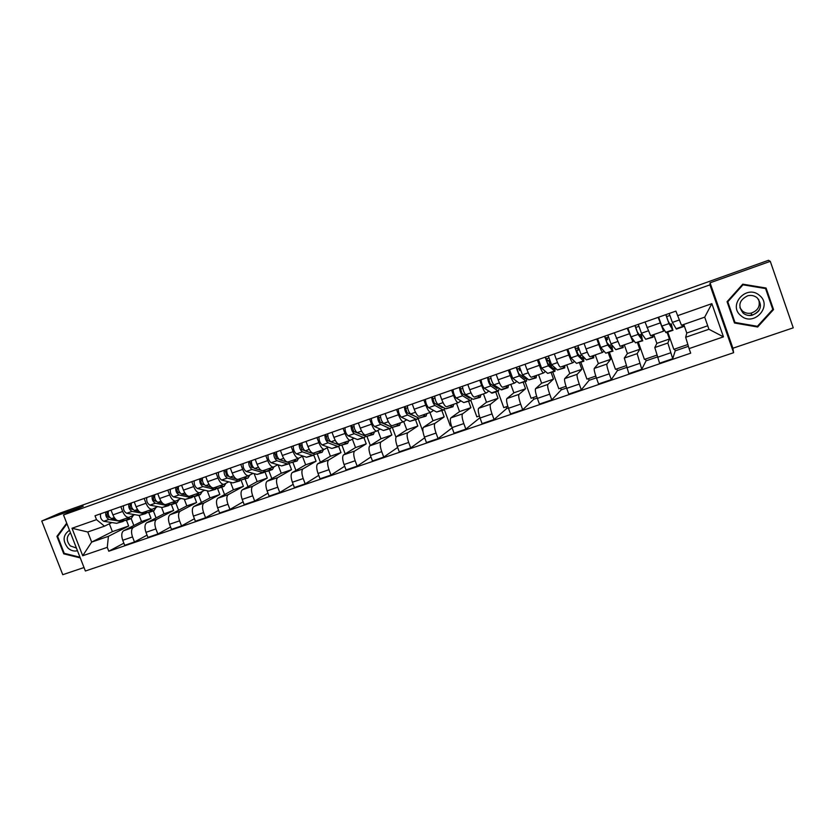 <?xml version="1.0" encoding="UTF-8"?>
<svg xmlns="http://www.w3.org/2000/svg" width="835" height="835" viewBox="0 0 835 835"><rect width="100%" height="100%" fill="white"/><g stroke="black" fill="none" stroke-linecap="round" stroke-linejoin="round"><path stroke-width="1.25" d="M41.75 521.03L83.229 506.24L63.512 514.944L85.379 571.004L733.61 352.704L732.9 348.226L793.25 327.831L770.288 261.345L768.503 260.301L59.243 513.41L41.75 521.03L62.761 574.699L84.022 567.518M770.288 261.345L710.063 282.814L709.927 284.86L63.512 514.944M139.153 515.425L141.522 521.572L123.632 530.736C121.493 532.386 121.19 535.559 122.735 540.276L124.676 545.297L134.466 541.967L132.525 536.926C130.97 532.198 131.252 529.014 133.36 527.386L151.01 518.284L148.787 512.533M134.592 514.642L129.289 517.251C126.836 517.784 124.624 515.853 122.672 511.458L112.892 514.892C114.854 519.266 117.067 521.176 119.551 520.643L129.06 517.335M112.892 514.892L111.045 510.122M147.054 535.152L134.466 541.967M153.379 510.936L156.061 517.919M122.672 511.458L120.825 506.678M161.562 507.356L164.025 513.786L146.72 522.773C144.664 524.39 144.403 527.584 145.968 532.333L147.92 537.385L157.846 534.003L155.894 528.931C154.329 524.171 154.559 520.977 156.594 519.37L173.649 510.456L171.425 504.664M134.237 501.95L136.095 506.751C138.046 511.166 140.238 513.107 142.639 512.606L152.294 509.246M170.57 527.01L157.846 534.003M175.861 503.119L178.596 510.237M157.638 506.605L152.513 509.173C150.133 509.663 147.962 507.701 146.01 503.275L144.152 498.453M184.253 499.142L186.842 505.895L170.142 514.694C168.159 516.301 167.95 519.485 169.515 524.276L171.478 529.369L181.55 525.935L179.588 520.831C178.012 516.03 178.199 512.836 180.151 511.25L196.59 502.524L194.346 496.658M157.752 493.662L159.621 498.505C161.572 502.952 163.712 504.924 166.05 504.455L175.841 501.042M194.419 518.733L181.55 525.935M198.646 495.197L201.423 502.472M181.007 498.464L176.049 500.969C173.753 501.438 171.624 499.434 169.662 494.978L167.804 490.124M207.247 490.792L209.961 497.9L193.887 506.511C191.977 508.087 191.82 511.281 193.407 516.103L195.369 521.228L205.577 517.752L203.615 512.606C202.018 507.774 202.164 504.58 204.032 503.004L219.845 494.487L217.538 488.444M181.602 485.26L183.47 490.135C185.422 494.623 187.531 496.637 189.785 496.178L199.722 492.723M218.593 510.342L205.577 517.752M221.734 487.17L224.573 494.602M204.69 490.208L199.93 492.65C197.697 493.088 195.609 491.063 193.657 486.565L191.789 481.67M230.543 482.296L233.403 489.801L217.956 498.203C216.14 499.758 216.025 502.962 217.622 507.816L219.595 512.982L229.949 509.454L227.976 504.267C226.368 499.403 226.462 496.199 228.247 494.654L243.413 486.335L241.012 480.01M205.786 476.743L207.654 481.659C209.606 486.168 211.673 488.224 213.854 487.797L223.937 484.29M243.11 501.814L229.949 509.454M245.146 479.029L248.026 486.648M228.717 481.837L224.135 484.216C221.985 484.624 219.939 482.567 217.987 478.027L216.119 473.101M254.143 473.643L257.149 481.586L242.38 489.78C240.637 491.314 240.574 494.529 242.192 499.403L244.175 504.611L254.675 501.042L252.692 495.813C251.074 490.917 251.105 487.713 252.807 486.189L267.304 478.069L264.925 471.775M230.303 468.101L232.182 473.048C234.134 477.61 236.159 479.687 238.257 479.3L241.065 480.031L246.659 478.079L243.862 477.349M267.962 493.141L254.675 501.042M268.86 470.783L271.813 478.591M253.068 473.341L248.684 475.668C246.628 476.044 244.613 473.946 242.672 469.374L240.783 464.406M278.055 464.813L281.238 473.257L267.137 481.242C265.488 482.755 265.478 485.97 267.106 490.876L269.089 496.126L279.746 492.504L277.763 487.233C276.124 482.306 276.114 479.092 277.721 477.589L291.519 469.698L289.202 463.54M255.186 459.333L257.065 464.323C259.017 468.915 261 471.034 263.015 470.679L273.41 467.057M293.168 484.331L279.746 492.504M292.908 462.423L295.924 470.449M277.773 464.73L273.588 466.995C271.615 467.339 269.653 465.21 267.701 460.596L265.812 455.586M302.427 456.223L305.652 464.813L292.25 472.579C290.695 474.071 290.737 477.286 292.386 482.233L294.379 487.525L305.182 483.841L303.189 478.538C301.539 473.57 301.466 470.355 302.99 468.884L316.079 461.202L313.803 455.127M280.414 450.451L282.314 455.472C284.255 460.106 286.186 462.256 288.117 461.932L298.68 458.258M318.74 475.365L305.182 483.841M317.279 453.948L320.379 462.214M302.823 456.004L298.846 458.196C296.957 458.509 295.037 456.338 293.095 451.693L291.206 446.642M327.216 447.717L330.409 456.254L317.728 463.79C316.267 465.252 316.361 468.477 318.031 473.455L320.024 478.789L330.984 475.052L328.99 469.708C327.32 464.709 327.195 461.484 328.614 460.043L340.983 452.591L338.707 446.495L331.839 448.458L322.122 444.919C319.93 443.03 318.876 440.348 318.97 436.862M306.017 441.423L307.917 446.495C309.858 451.161 311.747 453.353 313.584 453.061L324.314 449.324M344.667 466.233L330.984 475.052M341.995 445.358L345.179 453.896M328.228 447.142L324.471 449.272C322.675 449.543 320.807 447.341 318.866 442.654L316.956 437.571M352.36 439.116L355.512 447.57L343.582 454.877C342.214 456.317 342.36 459.542 344.041 464.552L346.045 469.928L357.171 466.139L355.167 460.753C353.476 455.722 353.299 452.486 354.624 451.067L366.231 443.865L363.956 437.717M331.996 432.269L333.896 437.383C335.837 442.091 337.684 444.314 339.427 444.063L350.324 440.264M370.97 456.933L357.171 466.139M367.056 436.621L370.343 445.493M354.009 438.156L350.47 440.212C348.769 440.452 346.942 438.208 345.001 433.48L343.101 428.365M377.869 430.422L380.969 438.772L369.801 445.838C368.538 447.236 368.746 450.472 370.437 455.524L372.452 460.941L383.745 457.1L381.731 451.662C380.029 446.589 379.789 443.364 381.01 441.965L391.845 435.004L389.559 428.814M358.351 422.99L360.261 428.136C362.202 432.885 363.997 435.15 365.647 434.931L376.71 431.079M397.637 447.456L383.745 457.1M392.304 427.363L395.967 437.258M380.165 429.044L376.856 431.027C375.239 431.236 373.464 428.95 371.533 424.18L369.623 419.013M403.754 421.623L406.791 429.837L396.416 436.653C395.247 438.031 395.519 441.266 397.23 446.36L399.255 451.818L410.705 447.915L408.691 442.435C406.969 437.331 406.666 434.096 407.793 432.728L417.824 426.027L415.527 419.786M385.102 413.565L387.022 418.752C388.953 423.543 390.696 425.85 392.252 425.662L403.493 421.748M424.691 437.78L410.705 447.915M417.824 417.709L422.99 431.737M406.697 419.786L403.618 421.696C402.115 421.873 400.393 419.546 398.462 414.734L396.541 409.536M429.952 412.532L432.979 420.788L423.418 427.343C422.364 428.689 422.698 431.925 424.42 437.049L426.445 442.56L438.072 438.594L436.047 433.073C434.315 427.938 433.95 424.691 434.962 423.355L444.178 416.915L441.872 410.632M412.25 403.994L414.181 409.223C416.101 414.066 417.792 416.404 419.243 416.258L430.672 412.281M452.121 427.875L438.072 438.594M444.262 409.411L450.315 425.944L451.349 425.589M433.626 410.402L430.787 412.239C429.378 412.365 427.718 410.006 425.787 405.152L423.856 399.902M456.505 403.284L459.553 411.592L450.827 417.886C449.877 419.212 450.274 422.447 452.017 427.614L454.052 433.156L465.857 429.138L463.822 423.575C462.068 418.398 461.651 415.152 462.548 413.847L470.909 407.668L468.592 401.332M439.815 394.287L441.746 399.558C443.667 404.432 445.305 406.822 446.652 406.718L458.258 402.668M479.937 417.73L465.857 429.138M470.909 400.539L476.858 416.853L479.363 415.987M460.951 400.873L458.363 402.637C457.069 402.72 455.451 400.32 453.53 395.425L451.599 390.133M483.455 393.89L486.502 402.272L478.653 408.294C477.818 409.578 478.278 412.824 480.041 418.022L482.077 423.616L494.059 419.535L492.024 413.93C490.249 408.712 489.759 405.466 490.552 404.192L498.025 398.295L495.708 391.907M467.788 384.424L469.729 389.747C471.65 394.663 473.226 397.095 474.468 397.022L486.262 392.92M508.358 407.95L506.73 408.503L494.059 419.535M506.73 408.503L506.125 406.822M497.806 391.177L503.776 407.626L507.795 406.248M488.684 391.208L486.356 392.878C485.166 392.93 483.611 390.488 481.691 385.54L479.749 380.217M510.801 384.371L513.859 392.815L506.897 398.556C506.177 399.808 506.709 403.055 508.484 408.294L510.529 413.93L522.7 409.787L520.654 404.13C518.869 398.869 518.305 395.623 518.973 394.381L525.549 388.776L523.221 382.346M496.199 374.424L498.14 379.779C500.05 384.747 501.574 387.221 502.701 387.189L514.684 383.014M537.249 398.065L533.795 399.245L522.7 409.787M533.795 399.245L533.179 397.543M522.679 374.998L522.929 375.687M525.1 381.689L531.081 398.264L536.675 396.343M516.834 381.397L514.777 382.983C513.702 382.994 512.199 380.499 510.289 375.52L508.348 370.135M538.544 374.706L541.612 383.223L535.569 388.661C534.974 389.882 535.569 393.128 537.375 398.41L539.42 404.088L551.778 399.881L549.722 394.183C547.917 388.891 547.29 385.634 547.833 384.434L553.48 379.121L551.152 372.629M525.038 364.258L526.989 369.654C528.899 374.675 530.361 377.19 531.373 377.201L543.554 372.963M566.579 388.024L561.256 389.841L551.778 399.881M561.256 389.841L560.64 388.129M548.626 360.48L550.62 366.012M552.791 372.066L558.803 388.766L565.994 386.292M545.412 371.429L543.637 372.932C542.677 372.901 541.237 370.364 539.327 365.333L537.375 359.906M566.704 364.895L569.783 373.485L564.69 378.62C564.209 379.8 564.888 383.056 566.704 388.369L568.76 394.099L581.306 389.83L579.25 384.079C577.423 378.746 576.724 375.489 577.142 374.32L581.828 369.32L579.49 362.776M554.336 353.936L556.287 359.384C558.187 364.446 559.586 367.003 560.483 367.066L572.873 362.745M596.367 377.827L589.113 380.311L581.306 389.83M589.113 380.311L588.498 378.579M576.714 350.616L577.914 353.967M580.899 362.286L586.922 379.121L595.783 376.084M574.438 361.305L572.935 362.724C572.09 362.651 570.722 360.062 568.823 354.99L566.861 349.521M595.282 354.938L598.371 363.59L594.259 368.423C593.915 369.571 594.656 372.827 596.493 378.182L598.559 383.954L611.303 379.622L609.237 373.819C607.389 368.444 606.617 365.187 606.909 364.06L610.604 359.363L608.256 352.777M584.082 343.456L586.045 348.946C587.944 354.05 589.28 356.66 590.053 356.764L602.64 352.38M626.626 367.473L617.389 370.636L611.303 379.622M617.389 370.636L616.773 368.893M609.425 352.37L615.458 369.341L626.031 365.72M603.903 351.024L602.703 352.36C601.983 352.234 600.668 349.604 598.778 344.479L596.816 338.968M624.298 344.834L627.398 353.56L624.298 358.058L628.818 373.652L641.771 369.247L637.147 353.633L639.808 349.27L637.449 342.621M614.309 332.81L620.081 346.306L632.878 341.849M657.364 356.952L646.081 360.814L641.771 369.247M646.081 360.814L645.455 359.06M638.368 342.308L644.432 359.415L656.759 355.188M633.817 340.586L632.93 341.828L627.231 328.249M653.753 334.574L656.863 343.373L654.797 347.537L659.566 363.183L672.728 358.706L667.854 343.039L669.461 339.01L667.102 332.32M645.006 321.986L650.58 335.68L663.595 331.151L658.147 317.363M688.395 346.327L675.202 350.846L672.728 358.706M675.202 350.846L674.576 349.082M667.76 332.09L673.835 349.333L687.852 344.531M664.211 329.961L663.627 331.14M656.863 343.373L669.461 339.01M627.398 353.56L639.808 349.27M598.371 363.59L610.604 359.363M569.783 373.485L581.828 369.32M541.612 383.223L553.48 379.121M513.859 392.815L525.549 388.776M486.502 402.272L498.025 398.295M459.553 411.592L470.909 407.668M432.979 420.788L444.178 416.915M406.791 429.837L417.824 426.027M380.969 438.772L391.845 435.004M355.512 447.57L366.231 443.865M330.409 456.254L340.983 452.591M305.652 464.813L316.079 461.202M281.238 473.257L291.519 469.698M257.149 481.586L267.304 478.069M233.403 489.801L243.413 486.335M209.961 497.9L219.845 494.487M186.842 505.895L196.59 502.524M164.025 513.786L173.649 510.456M141.522 521.572L151.01 518.284M109.343 523.795L112.381 531.644L91.673 542.092L108.414 536.321L128.663 526.008L126.461 520.299M112.381 531.644L128.663 526.008M111.848 522.564L104.479 526.175L87.748 531.999L91.673 542.092L82.717 555.745L71.998 528.263L96.516 519.652L104.479 526.175M683.761 324.439L686.777 333.029L685.681 337.277L708.936 329.261L704.698 317.154L681.454 325.253L675.891 311.111L95.013 515.769L96.516 519.652M677.519 315.714L711.858 303.658L723.454 336.849L689.073 348.602L685.681 337.277M108.414 536.321L107.277 547.353L108.78 551.225L690.691 353.184L689.073 348.602M107.277 547.353L82.717 555.745M733.61 352.704L709.927 284.86M66.706 523.138L56.926 536.362L63.763 553.845L80.275 557.905M732.9 348.226L710.063 282.814M766.081 288.044L742.764 284.171L727.076 301.696L734.497 322.999L757.637 327.007L773.534 309.566L766.081 288.044M686.777 333.029L707.715 325.786M123.851 543.178L108.78 551.225M131.189 518.65L133.83 525.507M71.998 528.263L87.748 531.999M708.936 329.261L723.454 336.849M704.698 317.154L711.858 303.658M64.598 553.428L63.763 553.845M58.043 535.83L56.926 536.362M727.139 301.633L734.362 322.362L757.366 326.308L757.637 327.007M772.792 309.42L757.387 326.308L734.977 322.435L727.786 301.8L742.983 284.818L765.57 288.566L772.792 309.42L765.852 288.002M773.126 309.013L773.534 309.566M734.362 322.362L734.497 322.999M130.844 518.775L125.918 520.487L121.033 520.132M133.454 515.205L131.126 518.671L126.273 518.305M115.616 519.245L111.504 518.577C108.79 517.042 107.757 514.527 108.393 511.051M109.802 517.47L108.602 517.272C107.005 516.093 106.619 514.767 107.464 513.285L108.07 513.076M124.457 520.675L121.806 521.51L109.009 519.453C106.296 517.919 105.252 515.404 105.899 511.938M123.183 521.437L116.618 523.315L103.749 521.29C101.014 519.767 99.981 517.262 100.638 513.786M107.464 513.285L106.817 511.615M153.609 510.853L148.599 512.596L143.85 512.189M156.093 507.377L153.88 510.759L149.152 510.331M138.944 511.312L134.55 510.519C131.888 508.943 130.844 506.417 131.429 502.941M132.932 509.454L131.596 509.214C130.02 508.014 129.634 506.678 130.437 505.206L131.137 504.956M147.117 512.763L144.507 513.619L132.024 511.406C129.352 509.83 128.308 507.304 128.903 503.829M145.843 513.556L139.247 515.445L126.68 513.274C124.008 511.709 122.964 509.183 123.57 505.707M130.437 505.206L129.79 503.515M176.686 502.837L171.593 504.601L166.969 504.131M179.034 499.455L176.947 502.743L172.344 502.252M162.616 503.275L157.909 502.357C155.3 500.739 154.256 498.192 154.778 494.717M156.395 501.334L154.903 501.042C153.358 499.821 152.972 498.485 153.734 497.013L154.527 496.731M170.079 504.747L167.511 505.613L155.341 503.244C152.732 501.637 151.688 499.09 152.22 495.614M168.806 505.572L162.178 507.471L149.935 505.144C147.304 503.536 146.271 501 146.814 497.524M153.734 497.013L153.076 495.312M69.493 530.288C62.844 534.932 62.374 540.903 68.084 548.188C70.996 550.703 74.127 551.559 77.478 550.735M70.484 532.813C66.278 536.592 66.215 540.955 70.297 545.902L76.413 548.021M80.003 557.216L64.243 553.334L57.625 536.404L66.957 523.785M751.782 314.628L751.156 314.774M741.01 315.755C753.744 327.226 773.189 305.913 759.433 295.36C746.521 283.921 727.358 305.349 741.01 315.755M743.192 313.167C745.77 315.192 748.734 315.901 752.074 315.286C761.123 311.204 762.804 305.359 757.115 297.751C754.381 295.621 751.25 294.953 747.753 295.757C739.1 300.057 737.587 305.85 743.192 313.167M739.904 307.718L742.461 311.048C744.977 313.031 747.857 313.72 751.124 313.115C758.159 310.62 760.622 305.986 758.535 299.191M727.786 301.8L742.795 284.453L765.57 288.566M200.066 494.706L194.899 496.501L190.401 495.969M202.289 491.439L200.327 494.612L195.86 494.07M186.643 495.155L181.592 494.07C179.034 492.42 178.001 489.853 178.46 486.367M180.183 493.12L178.533 492.754C177.03 491.523 176.634 490.166 177.354 488.705L178.241 488.392M193.365 496.606L190.829 497.503L178.993 494.978C176.435 493.328 175.392 490.761 175.861 487.285M192.092 497.483L185.422 499.382L173.503 496.898C170.935 495.259 169.891 492.702 170.382 489.216M177.354 488.705L176.696 486.993M223.78 486.461L218.519 488.287L214.167 487.692M225.868 483.319L224.02 486.377L219.699 485.761M211.046 486.951L205.608 485.667C203.114 483.976 202.07 481.388 202.477 477.912M204.314 484.791L202.498 484.363C201.016 483.1 200.619 481.732 201.298 480.282L202.289 479.937M216.954 488.35L214.47 489.279L202.968 486.586C200.473 484.905 199.429 482.317 199.836 478.841M215.691 489.279L208.98 491.189L197.404 488.538C194.899 486.857 193.856 484.279 194.273 480.793M201.298 480.282L200.64 478.559M247.818 478.1L241.065 480.031M249.769 475.094L248.047 478.017L246.659 478.079M235.856 478.674L229.959 477.15C227.527 475.418 226.483 472.819 226.828 469.333M228.8 476.367L226.807 475.846L225.586 471.744L226.671 471.358M240.877 479.979L238.434 480.939L227.287 478.079C224.855 476.357 223.811 473.758 224.156 470.272M239.614 480.95L232.871 482.88L221.651 480.062C219.198 478.34 218.154 475.741 218.509 472.255M225.586 471.744L224.918 470.001M272.189 469.625L266.762 471.514L262.649 470.773M274.005 466.775L272.419 469.552L268.379 468.811M261.157 470.355L254.665 468.508C252.295 466.744 251.251 464.114 251.523 460.628M253.663 467.83L251.45 467.203L250.208 463.07L251.408 462.653M265.123 471.483L262.733 472.495L251.951 469.458C249.582 467.694 248.527 465.064 248.809 461.578M263.87 472.516L257.096 474.447L246.231 471.462C243.841 469.708 242.797 467.078 243.089 463.602M250.208 463.07L249.55 461.327M296.905 461.035L290.089 462.976L279.715 459.751C277.418 457.935 276.364 455.284 276.573 451.798M298.586 458.29L297.124 460.962L293.231 460.148M278.89 459.208L276.448 458.446L275.195 454.282L276.489 453.833M289.703 462.861L288.691 463.895L287.376 463.916L276.969 460.711C274.663 458.906 273.609 456.254 273.828 452.768M288.472 463.968L281.666 465.909L271.166 462.736C268.839 460.941 267.795 458.3 268.025 454.814M275.195 454.282L274.527 452.518M321.976 452.32L315.119 454.271L305.13 450.858C302.896 449 301.842 446.339 301.988 442.842M323.531 449.595L322.174 452.246L318.438 451.37M304.535 450.493L301.811 449.554L300.537 445.368L301.946 444.878M314.628 454.104L313.626 455.221L312.373 455.221L302.343 451.829C300.099 449.981 299.055 447.32 299.201 443.834M313.417 455.294L306.57 457.246L296.456 453.896C294.202 452.048 293.148 449.387 293.315 445.9M300.537 445.368L299.869 443.594M347.402 443.479L340.503 445.441L330.921 441.84C328.75 439.941 327.696 437.248 327.769 433.762M348.832 440.786L347.59 443.416L344.01 442.466M330.691 441.725L327.539 440.536L326.245 436.329L327.769 435.797M339.887 445.212L338.916 446.422L337.716 446.412L328.092 442.832C325.911 440.932 324.867 438.25 324.94 434.764M326.245 436.329L325.577 434.534M373.182 434.513L366.252 436.486L357.088 432.687C354.99 430.745 353.936 428.031 353.925 424.545M374.487 431.852L373.37 434.45L369.957 433.428M363.444 435.317L353.643 431.392L352.328 427.155L353.967 426.581M365.511 436.173L364.571 437.509L363.434 437.467L354.217 433.689C352.109 431.758 351.055 429.044 351.055 425.558M364.384 437.571L357.464 439.544L348.153 435.807C346.034 433.887 344.98 431.184 345.001 427.697M352.328 427.155L351.66 425.349M399.349 425.412L392.377 427.395L383.63 423.397C381.605 421.414 380.551 418.679 380.478 415.193M400.518 422.781L399.516 425.359L396.281 424.264M389.642 426.226L380.134 422.113L378.798 417.844L380.551 417.229M391.49 426.988L390.592 428.459L389.517 428.397L380.718 424.42C378.693 422.437 377.639 419.702 377.566 416.216M390.415 428.522L383.463 430.495L374.571 426.57C372.525 424.597 371.471 421.873 371.408 418.387M378.798 417.844L378.119 416.018M425.892 416.185L418.888 418.178L410.58 413.972C408.628 411.947 407.574 409.181 407.417 405.706M426.925 413.586L426.048 416.133L422.98 414.953M416.331 416.884L407.01 412.688L405.664 408.398L407.543 407.73M411.123 414.765L411.718 414.557M417.834 417.646L416.989 419.285L415.976 419.191L407.616 415.016C405.664 412.981 404.61 410.225 404.464 406.739M416.832 419.337L409.839 421.32L401.374 417.197C399.401 415.172 398.347 412.427 398.222 408.941M405.664 408.398L404.985 406.561M452.82 406.822L445.786 408.826L437.926 404.411C436.058 402.334 434.993 399.548 434.764 396.061M453.718 404.255L452.967 406.77L450.086 405.518M443.239 407.397L442.216 407.553L434.294 403.128L432.927 398.806L434.931 398.097M438.187 405.299L439.001 405.017M444.544 408.127L443.771 409.964L442.832 409.849L434.92 405.466C433.041 403.389 431.987 400.602 431.758 397.126M443.625 410.016L436.601 412.02L428.585 407.678C426.685 405.612 425.631 402.835 425.422 399.36M432.927 398.806L432.238 396.949M480.156 397.314L473.08 399.328L465.68 394.704C463.895 392.575 462.84 389.768 462.517 386.281M480.897 394.788L480.282 397.272L477.589 395.936M470.491 397.711L469.437 398.065L461.985 393.421L460.596 389.068L462.736 388.317M465.648 395.707L466.692 395.341M471.629 398.42L470.961 400.518L470.084 400.372L462.632 395.769C460.836 393.64 459.782 390.843 459.469 387.356M470.825 400.56L463.759 402.574L456.202 398.013C454.386 395.905 453.332 393.108 453.04 389.621M460.596 389.068L459.918 387.2M507.889 387.67L501.574 389.872L493.861 384.851C492.159 382.67 491.105 379.841 490.698 376.355M508.484 385.175L508.004 387.628L505.509 386.208M498.098 387.816L497.075 388.432L490.103 383.568L488.684 379.184L490.959 378.391M493.527 385.958L494.811 385.509M499.069 388.505L498.547 390.926L497.733 390.749L490.771 385.927C489.059 383.756 488.005 380.927 487.598 377.451M498.422 390.968L492.139 393.149L484.237 388.212C482.505 386.052 481.451 383.223 481.075 379.748M488.684 379.184L488.005 377.305M536.039 377.89L528.889 379.915L522.47 374.842L519.307 366.273M536.487 375.426L536.153 377.848L533.847 376.345M526.05 377.66L525.706 378.819L525.121 378.662L518.65 373.569L517.209 369.154L519.62 368.308M521.833 376.063L523.357 375.531M526.885 378.328L526.541 381.188L525.81 380.99L519.339 375.938L516.166 367.379M526.436 381.23L519.286 383.255L512.7 378.255L509.538 369.717M520.247 370.448L519.725 370.625L518.963 368.538M517.209 369.154L516.521 367.254M564.627 367.943L557.425 369.988L551.528 364.676L548.355 356.044M564.909 365.521L564.71 367.911L562.613 366.325M554.336 367.202L554.127 368.924L553.595 368.736L547.635 363.413L546.173 358.966L548.72 358.069M550.568 366.022L552.342 365.406M555.045 367.838L554.962 371.304L548.345 365.793L545.172 357.161M554.868 371.345L547.687 373.381L541.612 368.151L538.439 359.541M549.367 360.219L547.562 360.856L546.81 358.747M546.173 358.966L545.485 357.056M593.633 357.86L586.41 359.906L581.035 354.353L577.862 345.648M593.758 355.47L593.716 357.829L591.827 356.148M582.913 356.305L582.506 358.664L577.068 353.09L575.576 348.623L578.269 347.673M579.74 355.825L581.765 355.115M583.519 356.931L583.811 361.273L577.799 355.491L574.626 346.786M583.728 361.305L576.515 363.35L570.963 357.881L567.79 349.197M578.832 349.521L578.196 350.095L577.434 347.965M578.196 350.095L576.035 350.857M575.576 348.623L574.887 346.692M606.147 337.872L606.92 340.012L607.577 339.323L606.951 337.58M623.098 347.611L615.823 349.677L611.001 343.874L607.828 335.086M623.046 345.272L623.16 347.59L621.49 345.815M611.721 344.751L612.253 348.665L606.962 342.611L605.448 338.112L608.297 337.11M609.362 345.471L611.658 344.667M611.794 344.824L612.598 350.804L607.713 345.022L604.54 336.244M613.036 351.117L605.782 353.174L600.762 347.454L597.599 338.697M606.92 340.012L605.959 340.346M605.448 338.112L604.759 336.171M636.291 329.481L635.926 327.393M653.012 337.215L645.705 339.281L641.437 333.228L638.264 324.366M652.793 334.908L653.064 337.194L651.624 335.315M639.453 334.96L641.259 334.324L641.656 338.05L637.324 331.975L635.79 327.445L638.785 326.391M641.259 334.324L642.428 340.43L638.097 334.397L634.924 325.535M642.793 340.764L635.498 342.83L631.041 336.86L627.868 328.03M635.79 327.445L635.101 325.483M683.395 326.652L676.381 329.094L672.363 322.414L669.19 313.469M683.072 324.69L683.427 326.642L682.372 324.93M670.014 324.283L671.277 323.834L671.924 327.497L668.167 321.162L666.612 316.601L669.774 315.484M671.277 323.834L672.718 329.888L668.971 323.604L665.798 314.659M673.02 330.253L666.048 332.685L661.8 326.109L658.627 317.185M666.612 316.601L665.913 314.618M667.854 343.039L654.797 347.537M637.147 353.633L624.298 358.058M606.909 364.06L594.259 368.423M577.142 374.32L564.69 378.62M547.833 384.434L535.569 388.661M518.973 394.381L506.897 398.556M490.552 404.192L478.653 408.294M462.548 413.847L450.827 417.886M434.962 423.355L423.418 427.343M407.793 432.728L396.416 436.653M381.01 441.965L369.801 445.838M354.624 451.067L343.582 454.877M328.614 460.043L317.728 463.79M302.99 468.884L292.25 472.579M277.721 477.589L267.137 481.242M252.807 486.189L242.38 489.78M228.247 494.654L217.956 498.203M204.032 503.004L193.887 506.511M180.151 511.25L170.142 514.694M156.594 519.37L146.72 522.773M133.36 527.386L123.632 530.736M629.204 333.812L616.272 338.342M598.778 344.479L586.045 348.946M568.823 354.99L556.287 359.384M539.327 365.333L526.989 369.654M510.289 375.52L498.14 379.779M481.691 385.54L469.729 389.747M453.53 395.425L441.746 399.558M425.787 405.152L414.181 409.223M398.462 414.734L387.022 418.752M371.533 424.18L360.261 428.136M345.001 433.48L333.896 437.383M318.866 442.654L307.917 446.495M293.095 451.693L282.314 455.472M267.701 460.596L257.065 464.323M242.672 469.374L232.182 473.048M217.987 478.027L207.654 481.659M193.657 486.565L183.47 490.135M169.662 494.978L159.621 498.505M146.01 503.275L136.095 506.751M660.12 322.968L646.979 327.57M639.693 363.392L626.751 367.828M609.237 373.819L596.493 378.182M579.25 384.079L566.704 388.369M549.722 394.183L537.375 398.41M520.654 404.13L508.484 408.294M492.024 413.93L480.041 418.022M463.822 423.575L452.017 427.614M436.047 433.073L424.42 437.049M408.691 442.435L397.23 446.36M381.731 451.662L370.437 455.524M355.167 460.753L344.041 464.552M328.99 469.708L318.031 473.455M303.189 478.538L292.386 482.233M277.763 487.233L267.106 490.876M252.692 495.813L242.192 499.403M227.976 504.267L217.622 507.816M203.615 512.606L193.407 516.103M179.588 520.831L169.515 524.276M155.894 528.931L145.968 532.333M132.525 536.926L122.735 540.276M670.641 352.808L657.489 357.307M124.269 520.654L129.488 518.838M111.504 518.577L114.291 517.606M116.618 523.315L121.806 521.51M103.749 521.29L109.009 519.453M147.002 512.742L152.283 510.905M134.55 510.519L137.483 509.496M139.247 515.445L144.507 513.619M126.68 513.274L132.024 511.406M170.037 504.737L175.402 502.868M157.909 502.357L160.998 501.271M162.178 507.471L167.511 505.613M149.935 505.144L155.341 503.244M759.015 310.547C756.228 313.835 752.659 315.453 748.327 315.411M193.386 496.616L198.824 494.717M181.592 494.07L184.838 492.932M185.422 499.382L190.829 497.503M173.503 496.898L178.993 494.978M217.069 488.381L222.58 486.461M205.608 485.667L209.021 484.477M208.98 491.189L214.47 489.279M197.404 488.538L202.968 486.586M229.959 477.15L233.549 475.898M232.871 482.88L238.434 480.939M221.651 480.062L227.287 478.079M265.405 471.566L271.072 469.594M254.665 468.508L258.422 467.193M257.096 474.447L262.733 472.495M246.231 471.462L251.951 469.458M290.089 462.976L295.83 460.983M279.715 459.751L283.66 458.373M281.666 465.909L287.376 463.916M271.166 462.736L276.969 460.711M315.119 454.271L320.943 452.246M305.13 450.858L309.263 449.418M306.57 457.246L312.373 455.221M296.456 453.896L302.343 451.829M340.503 445.441L346.41 443.385M330.921 441.84L335.232 440.327M331.839 448.458L337.716 446.412M322.122 444.919L328.092 442.832M366.252 436.486L372.253 434.398M357.088 432.687L361.586 431.111M357.464 439.544L363.434 437.467M348.153 435.807L354.217 433.689M392.377 427.395L398.462 425.276M383.63 423.397L388.338 421.758M383.463 430.495L389.517 428.397M374.571 426.57L380.718 424.42M418.888 418.178L425.057 416.028M410.58 413.972L415.486 412.26M409.839 421.32L415.976 419.191M401.374 417.197L407.616 415.016M445.786 408.826L452.048 406.645M437.926 404.411L443.041 402.627M436.601 412.02L442.832 409.849M428.585 407.678L434.92 405.466M473.08 399.328L479.426 397.116M465.68 394.704L471.013 392.836M463.759 402.574L470.084 400.372M456.202 398.013L462.632 395.769M500.77 389.695L507.221 387.45M493.861 384.851L499.413 382.9M491.314 392.982L497.733 390.749M484.237 388.212L490.771 385.927M528.889 379.915L535.433 377.639M522.47 374.842L528.252 372.817M519.286 383.255L525.81 380.99M512.7 378.255L519.339 375.938M557.425 369.988L564.074 367.682M551.528 364.676L557.54 362.578M547.687 373.381L554.294 371.074M541.612 368.151L548.345 365.793M586.41 359.906L593.153 357.568M581.035 354.353L587.287 352.172M576.515 363.35L583.227 361.012M570.963 357.881L577.799 355.491M615.823 349.677L622.68 347.297M611.001 343.874L617.503 341.598M605.782 353.174L612.598 350.804M600.762 347.454L607.713 345.022M645.705 339.281L652.657 336.86M641.437 333.228L648.2 330.869M635.498 342.83L642.428 340.43M631.041 336.86L638.097 334.397M676.047 328.729L683.114 326.276M672.363 322.414L679.283 319.993M665.683 332.34L672.718 329.888M661.8 326.109L668.971 323.604M248.506 475.731L238.257 479.3M751.124 313.115L752.074 315.286"/></g></svg>
